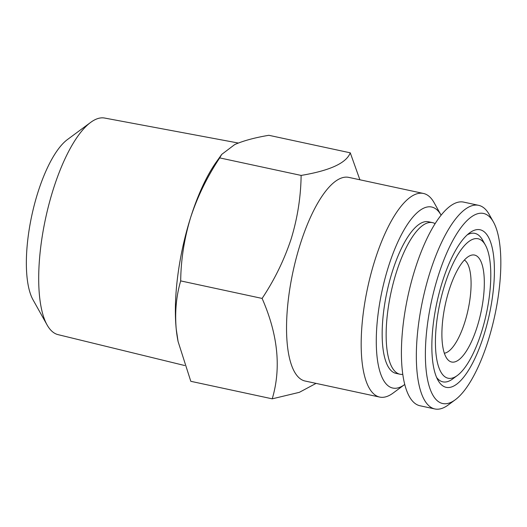 <?xml version="1.0" encoding="UTF-8"?>
<svg xmlns="http://www.w3.org/2000/svg" width="527" height="527" viewBox="0 0 527 527"><rect width="100%" height="100%" fill="white"/><g stroke="black" fill="none" stroke-linecap="round" stroke-linejoin="round"><path stroke-width="0.79" d="M455.229 399.795L448.273 404.94A104.135 34.775 -77.9 0 1 434.808 408.945A104.135 34.775 -77.9 0 1 430.058 272.13A104.135 34.775 -77.9 0 1 478.635 205.339A104.135 34.775 -77.9 0 1 489.254 214.535L493.483 222.084A97.192 32.457 -77.9 0 1 488.002 341.2A97.192 32.457 -77.9 0 1 455.229 399.795A97.192 32.457 -77.9 0 1 426.587 373.841A97.192 32.457 -77.9 0 1 438.233 275.845A97.192 32.457 -77.9 0 1 493.483 222.084M434.808 408.945L419.881 405.737A104.135 34.775 -77.9 0 1 415.131 268.922A104.135 34.775 -77.9 0 1 463.707 202.124L478.635 205.339M442.489 281.431A80.572 26.903 -77.9 0 1 469.656 232.855A80.572 26.903 -77.9 0 1 493.404 254.37A80.572 26.903 -77.9 0 1 483.746 335.613A80.572 26.903 -77.9 0 1 437.944 380.178A80.572 26.903 -77.9 0 1 442.489 281.431M467.284 234.818A75.947 25.362 -77.9 0 1 482.58 240.062L485.4 245.101A71.316 23.814 -77.9 0 1 481.382 332.497A71.316 23.814 -77.9 0 1 457.331 375.494A71.316 23.814 -77.9 0 1 436.31 356.45A71.316 23.814 -77.9 0 1 444.854 284.54A71.316 23.814 -77.9 0 1 485.4 245.101M457.331 375.494L452.693 378.926A75.947 25.362 -77.9 0 1 436.587 377.411M464.386 260.042A48.016 16.034 -77.9 0 1 466.481 262.018A48.016 16.034 -77.9 0 1 464.748 322.372A48.016 16.034 -77.9 0 1 444.327 353.228M449.109 290.133A54.696 18.267 -77.9 0 1 470.73 255.391A54.696 18.267 -77.9 0 1 477.126 326.911A54.696 18.267 -77.9 0 1 448.2 360.079A54.696 18.267 -77.9 0 1 449.109 290.133M402.714 374.354A77.522 25.889 -77.9 0 1 399.888 374.21A77.522 25.889 -77.9 0 1 396.357 272.36A77.522 25.889 -77.9 0 1 432.515 222.638A77.522 25.889 -77.9 0 1 435.15 223.665M399.888 374.21L395.909 373.353A77.522 25.889 -77.9 0 1 392.371 271.504A77.522 25.889 -77.9 0 1 428.537 221.781L432.515 222.638M238.329 143.034L104.675 118.055A110.775 36.995 102.1 0 0 90.684 122.383A110.775 36.995 102.1 0 0 45.533 218.633A110.775 36.995 102.1 0 0 47.081 324.928A110.775 36.995 102.1 0 0 49.34 328.4A110.775 36.995 102.1 0 0 58.056 334.638L184.707 365.527M90.684 122.383L67.482 139.523A87.634 29.262 102.1 0 0 31.765 215.668A87.634 29.262 102.1 0 0 32.99 299.758L47.081 324.928M379.644 397.075A104.135 34.775 -77.9 0 0 393.109 393.063L404.683 384.512A92.568 30.909 -77.9 0 1 377.424 359.75A92.568 30.909 -77.9 0 1 388.518 266.445A92.568 30.909 -77.9 0 1 441.125 215.22L434.096 202.664A104.135 34.775 -77.9 0 0 423.477 193.468L348.841 177.401A104.135 34.775 -77.9 0 0 300.258 244.192A104.135 34.775 -77.9 0 0 305.008 381.008L379.644 397.075A104.135 34.775 -77.9 0 1 374.895 260.259A104.135 34.775 -77.9 0 1 423.477 193.468M316.075 383.386L299.356 392.332L272.228 398.834C281.365 368.142 277.992 334.671 262.11 298.427C274.495 279.824 284.172 260.002 291.141 238.975C297.511 218.099 300.838 196.914 301.128 175.425C329.968 170.603 346.351 163.067 350.264 152.823L359.888 179.779M262.11 298.427L180.689 280.904C176.262 295.99 174.773 312.037 176.222 329.052L178.093 341.562L190.807 381.311L272.228 398.834M350.264 152.823L268.849 135.294C254.745 137.679 243.375 140.762 234.752 144.55L221.709 154.411L219.706 157.896C207.197 176.756 197.52 196.571 190.675 217.348C184.266 238.5 180.939 259.686 180.689 280.904M301.128 175.425L219.706 157.896M178.093 341.562L177.902 340.58A115.703 38.636 -77.9 0 1 176.222 329.052A115.703 38.636 -77.9 0 1 190.675 217.348A115.703 38.636 -77.9 0 1 216.353 161.947L221.709 154.411"/></g></svg>
